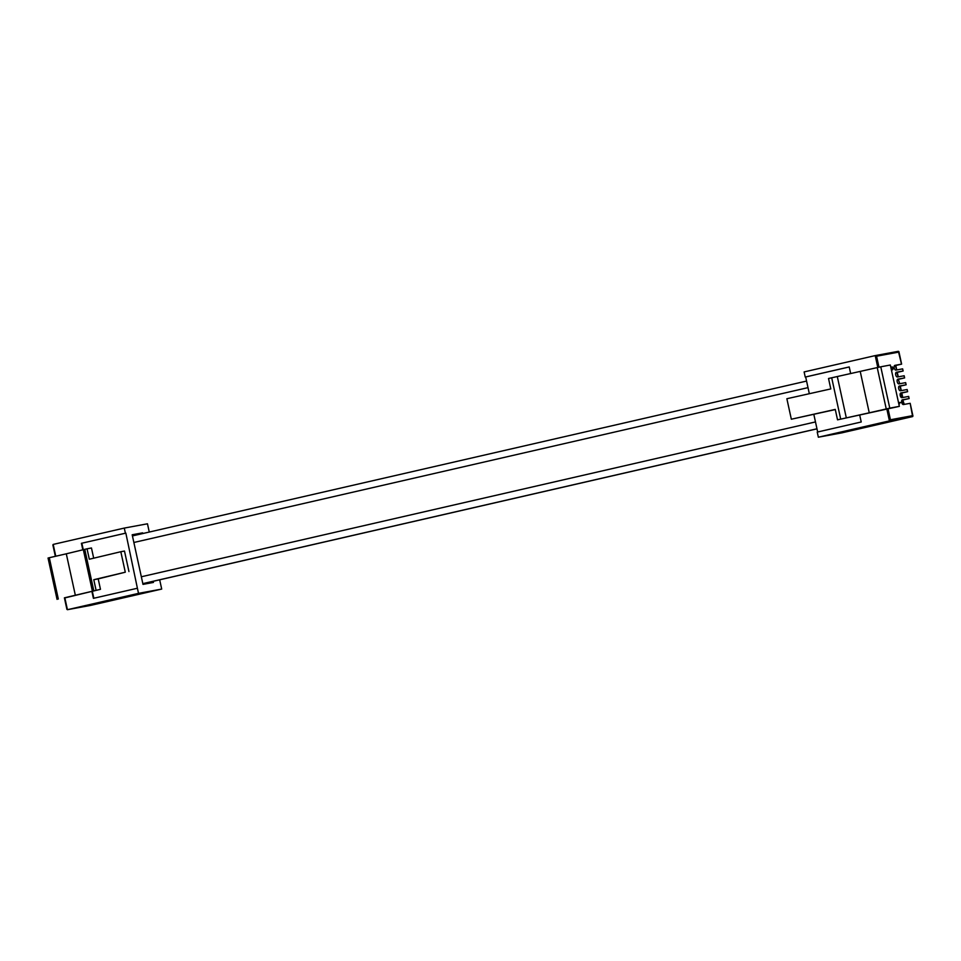 <?xml version="1.0" encoding="UTF-8"?>
<svg xmlns="http://www.w3.org/2000/svg" width="961" height="961" viewBox="0 0 961 961"><rect width="100%" height="100%" fill="white"/><g stroke="black" fill="none" stroke-linecap="round" stroke-linejoin="round"><path stroke-width="1.44" d="M900.841 402.563L899.124 402.887L899.4 403.86L898.511 402.419L900.841 402.563M899.52 403.848L899.124 402.887M891.099 368.447L891.4 367.102L891.532 368.892L892.385 369.264L892.301 366.874L893.358 368.087L892.625 369.805L891.099 368.447M901.862 400.244L909.142 398.563L902.403 399.812A2.427 1.237 77.1 0 0 902.379 399.812A2.427 1.237 77.1 0 0 901.706 402.431A2.427 1.237 77.1 0 0 903.436 404.545L910.175 403.308L912.626 416.581L841.536 432.918L818.352 437.207L817.234 432.09L861.224 421.987L859.699 415.032M900.361 393.361L907.628 391.68L900.901 392.917A2.427 1.237 77.1 0 0 900.877 392.929A2.427 1.237 77.1 0 0 900.205 395.536A2.427 1.237 77.1 0 0 901.935 397.662L908.553 396.449M898.859 386.466L906.127 384.784L899.4 386.034A2.427 1.237 77.1 0 0 899.376 386.034A2.427 1.237 77.1 0 0 898.703 388.652A2.427 1.237 77.1 0 0 900.433 390.767L907.16 389.529L907.508 391.692M897.358 379.583L904.625 377.901L897.898 379.139A2.427 1.237 77.1 0 0 897.874 379.151A2.427 1.237 77.1 0 0 897.202 381.757A2.427 1.237 77.1 0 0 898.931 383.883L905.658 382.634L906.007 384.808M895.856 372.688L903.124 371.006L896.397 372.255A2.427 1.237 77.1 0 0 896.373 372.255A2.427 1.237 77.1 0 0 895.7 374.874A2.427 1.237 77.1 0 0 897.43 376.988L904.037 375.787M894.355 365.805L901.622 364.123L894.895 365.36A2.427 1.237 77.1 0 0 894.871 365.372A2.427 1.237 77.1 0 0 894.198 367.979A2.427 1.237 77.1 0 0 895.928 370.105L902.655 368.856L903.004 371.03M837.536 419.837L840.707 419.128L831.697 377.793L828.526 378.49L830.797 388.917L786.867 398.731L791.335 419.224L835.265 409.41L837.536 419.837L899.34 406.359L890.33 365.024L880.769 366.802L889.778 408.137L899.34 406.359M898.511 402.431L900.697 402.587M888 408.665L890.427 419.765L912.734 415.632L912.626 416.581L889.43 420.882L818.352 437.207M901.502 364.135L898.391 351.306L875.231 355.594L804.117 371.931L805.234 377.048L849.224 366.946L850.665 373.601M898.871 352.086L898.391 351.306L898.871 352.086L876.576 356.219L875.207 355.606L877.777 367.426M891.4 367.679L891.532 368.892M891.388 368.928L892.385 369.264M890.427 419.765L889.43 420.882L886.823 408.918M892.156 366.91L893.358 368.087M893.213 368.123L892.469 369.829M831.697 377.793L880.769 366.802M889.778 408.137L869.249 412.798L860.227 371.451M840.707 419.128L869.249 412.798M894.295 365.913L895.832 365.648L896.769 369.949M896.697 369.961L895.34 365.721M903.34 404.557L902.86 400.172L904.277 404.389M901.802 400.365L902.86 400.172M892.433 367.426L892 368.411L892.397 367.426L892 368.411L892.805 369.192L892.433 367.426L892.805 369.192M895.796 372.808L897.334 372.544L898.271 376.832M898.199 376.844L896.853 372.616M898.799 386.586L900.337 386.322L901.274 390.61M901.202 390.622L899.856 386.394M900.301 393.469L901.838 393.205L902.775 397.506M901.838 397.674L901.358 393.277M846.329 417.927L837.307 376.592M835.301 409.566L791.335 419.224M899.7 383.739L898.355 379.499L899.772 383.727M897.298 379.691L898.355 379.499M849.224 366.97L805.678 376.976L809.33 393.722M813.823 414.335L817.667 431.994M67.402 609.694L90.586 605.406L161.7 589.069L138.516 593.357L137.399 588.24L93.409 598.343L91.884 591.351M66.946 608.914L67.426 609.694L66.946 608.914L67.426 609.694L138.516 593.357M55.774 556.239L53.191 544.419L53.083 545.367L53.191 544.419L124.281 528.082L147.465 523.793L149.267 532.046M64.519 597.802L100.473 589.321L64.435 598.018M96.052 590.138L93.782 579.711L125.29 572.203L120.822 551.722L89.313 559.23L87.043 548.803L91.463 547.986L93.685 558.197M57.059 599.376L48.05 558.041L49.311 557.716L66.297 553.812L75.318 595.147M87.043 548.803L66.297 553.812M159.682 579.831L161.7 589.069M137.399 588.24L125.843 533.127L81.409 543.313L125.398 533.211L124.281 528.082M81.409 543.313L82.838 549.884M100.473 589.321L98.202 578.894L125.29 572.203M93.782 579.711L98.202 578.894M84.772 549.344L93.782 590.691M83.355 549.764L92.376 591.099M142.781 533.535L142.624 532.838L132.186 534.772L142.997 584.384L153.448 582.438L153.195 581.321M81.853 543.229L83.283 549.788M92.316 591.255L93.842 598.247M120.822 551.722L124.486 551.049L128.942 571.531M132.282 535.217L142.624 532.838M909.01 398.587L908.541 396.437M904.505 377.913L904.037 375.763M876.576 356.219L878.955 367.162M875.255 355.594L898.391 351.306M886.234 408.893L877.225 367.546M64.819 597.718L67.426 609.694L90.61 605.394M49.311 557.716L58.321 599.051M132.438 535.914L806.567 381.073L132.438 535.914M133.867 542.485L807.997 387.643M142.841 583.627L816.97 428.786M142.853 583.687L816.982 428.846L142.853 583.687M141.339 576.768L815.469 421.927M912.95 416.065L910.175 403.308M901.622 364.123L898.895 351.63M904.625 377.901L904.157 375.751M909.142 398.563L908.662 396.412M906.127 384.784L905.658 382.634M903.124 371.006L902.655 368.856M907.628 391.68L907.16 389.529M55.354 556.335L52.867 544.935M66.91 609.37L64.399 597.826"/></g></svg>
